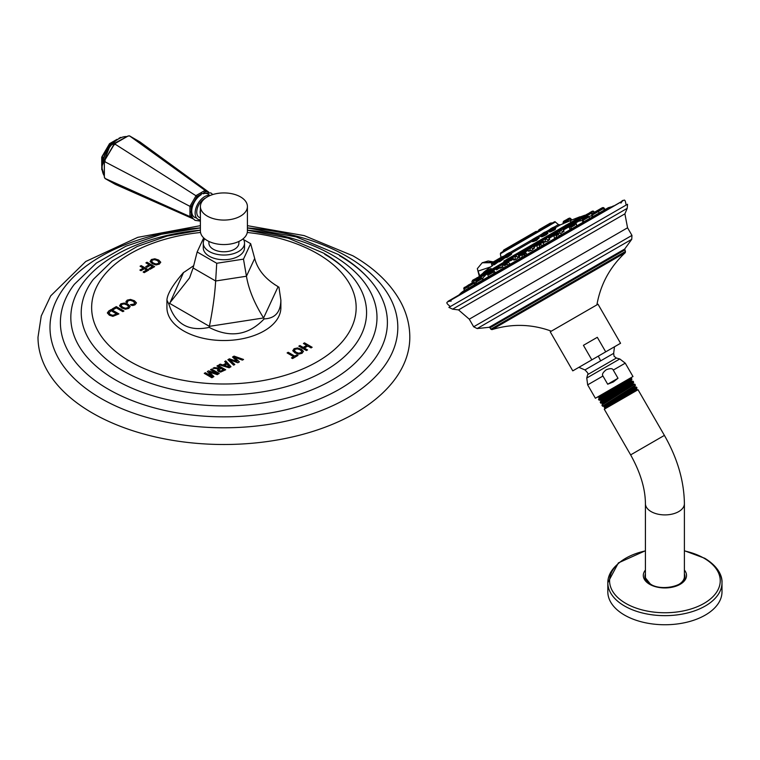 <?xml version="1.0" encoding="UTF-8"?>
<svg xmlns="http://www.w3.org/2000/svg" width="760" height="760" viewBox="0 0 760 760"><rect width="100%" height="100%" fill="white"/><g stroke="black" fill="none" stroke-linecap="round" stroke-linejoin="round"><path stroke-width="1.14" d="M575.548 226.47L576.033 226.347M591.641 215.621L588.876 216.629M582.112 220.618L580.231 220.751M583.851 221.844L582.778 221.834L583.461 221.189M593.855 216.068L592.325 216.077M599.83 212.61L599.174 212.8M570.522 229.539L570.01 229.406L571.273 228.228M475.912 282.302L474.734 283.233M519.213 256.984L516.116 259.341L513.808 260.129L515.337 258.381M517.37 257.051L519.241 256.291M547.485 239.789L549.746 239.314L547.713 241.1L543.704 242.459L545.328 240.91M562.144 231.534L564.072 231.239L560.813 233.386M484.69 275.918L482.695 278.188M502.692 267.035L500.099 268.223L501.144 266.865M532.332 248.453L534.536 247.893L531.839 250.268L528.675 251.332L530.261 249.669M554.753 238.64L556.577 236.711M559.065 235.534L561.098 234.973M537.643 248.52L539.638 246.516M541.728 245.366L544.378 244.634M520.343 258.505L522.253 256.642M524.276 255.369L527.003 254.657L526.167 253.194L523.659 254.648M504.042 267.919L505.191 266.75M507.908 264.812L510.178 264.375M493.858 272.925L495.264 272.498L495.036 273.115M482.581 279.433L483.293 279.214L482.609 280.298M474.838 283.908L473.746 285.409M613.386 205.912L457.748 295.773M451.81 299.63L619.723 202.692M448.894 307.391L627.542 204.25L627.209 208.354L460.047 304.865L452.618 309.149L448.894 307.391M614.469 346.798L572.783 370.861L550.231 331.806L598.015 304.219L620.559 343.273L614.469 346.798L613.672 353.343L584.953 369.92C587.812 372.733 588.715 374.3 587.66 374.623L616.379 358.045L614.07 356.278L613.672 353.343M572.783 370.861L620.559 343.273M605.711 351.851L597.312 337.307L583.433 345.325L597.312 337.307M591.831 359.86L583.433 345.325M606.214 369.769C610.213 368.191 612.569 368.296 613.272 370.082L618.003 378.271L607.686 384.218L602.956 376.029C601.768 374.537 602.851 372.447 606.214 369.769M598.538 399.237L599.336 397.86L629.764 378.394L595.384 398.249L632.985 376.542L629.764 378.394L631.446 378.318L624.568 382.878L598.538 399.237L599.051 400.159L631.94 379.173L631.446 378.318M607.686 384.218L613.329 381.938L618.003 378.271M597.312 397.157L598.937 397.166L612.76 388.217M599.336 397.86L598.899 397.157M631.683 379.43L631.17 380.503L600.571 400.178L599.051 400.159M635.408 385.225L634.742 386.384L603.839 406.201L602.528 406.191L635.408 385.225L634.818 384.161L601.91 405.08L602.528 406.191M634.818 384.161L633.356 384.151L632.966 383.42L602.205 403.19L600.789 403.18L633.678 382.185L633.042 381.244L600.219 402.192L600.97 400.909L600.542 400.168M631.931 379.202L631.161 380.541L631.598 381.244L600.97 400.872M604.466 407.398L604.894 408.148L636.794 389.728L636.367 388.977L604.466 407.398L603.811 406.191M610.869 403.702C600.305 409.564 602.262 408.196 616.75 399.599L636.471 387.077M636.367 388.977L636.984 387.913L616.75 399.599M631.123 380.579L631.598 381.244M633.394 384.161L602.604 403.921L602.167 403.18M636.984 387.913L636.51 387.087L635.142 387.077L604.238 406.894M651.709 584.811A19.494 11.248 0 0 1 645.42 576.536L645.42 503.652C645.316 488.642 640.385 472.387 630.639 454.888L604.276 409.212L607.383 407.417L638.029 389.728L664.401 435.394L637.773 450.765M678.11 584.811A19.494 11.248 0 0 0 678.689 584.487A19.494 11.248 0 0 0 684.399 576.536L684.399 503.652C684.067 480.89 677.397 458.137 664.401 435.394L630.639 454.888M649.857 584.155A20.026 11.561 180 0 1 644.926 577.248A20.026 11.561 180 0 1 645.42 573.885M684.399 573.885A20.026 11.561 180 0 1 684.893 577.248A20.026 11.561 180 0 1 675.374 586.387M654.445 586.387A20.026 11.561 180 0 1 650.75 584.706M617.519 564.309A57.095 32.965 0 0 0 607.819 582.692L607.819 591.793A57.095 32.965 180 0 0 624.539 615.096A57.095 32.965 0 0 0 686.755 622.24A57.095 32.965 0 0 0 722 591.793L722 582.692A57.095 32.965 0 0 0 712.3 564.309M479.807 275.851L478.04 271.111L490.371 266.998M478.04 271.111L477.337 268.641L482.21 262.779L491.853 262.732M492.518 262.333L482.534 262.599M479.74 276.269L584.725 215.26L580.659 216.761L503.775 261.155M483.664 272.764L491.103 268.47M534.156 239.98L532.712 241.746L536.655 240.321L538.422 238.412M499.101 260.195L493.981 264.252L494.2 264.831L498.959 261.421M506.217 257.222L506.892 257.507C511.698 254.324 512.876 253.251 510.435 254.296M549.48 231.344L549.471 231.866L550.591 231.116C548.397 232.75 549.898 232.266 555.075 229.691L555.664 228.456L554.543 229.349C550.154 231.496 548.843 231.866 550.601 230.46L553.907 228.247M543.267 235.343C540.122 237.519 541.139 237.32 546.317 234.745L547.931 233.244L545.88 234.355C541.462 236.512 540.559 236.645 543.191 234.736M503.681 257.555L504.374 257.792L503.681 257.555C504.754 257.317 503.414 258.476 499.653 261.041L498.911 261.326L498.931 261.82L499.69 261.117L499.605 261.716C504.108 258.704 505.694 257.402 504.374 257.792L503.681 257.555L504.412 257.26L504.944 257.517L504.336 257.82M564.271 223.221L571.453 220.229L568.983 218.367L564.746 220.628M571.197 220.229L572.014 219.906L570.75 219.868M552.482 222.975L502.635 251.75M521.883 239.552L521.255 239.913L521.883 239.552M538.982 229.681L550.373 223.107M535.857 231.486L530.375 234.641M519.146 241.129L512.269 245.1M512.563 244.929L503.7 250.049M571.453 220.229L564.461 222.461L564.205 223.259L564.281 222.262L570.123 218.889M568.528 218.443L564.481 220.97M564.452 222.575L563.397 223.174M564.699 220.656L563.606 221.284L564.699 220.656M498.75 258.733L497.667 259.359L498.75 258.733M536.731 238.564L538.64 238.023L536.313 239.875C532.123 241.898 531.696 241.766 535.021 239.457M536.332 237.927L532.285 240.274L532.503 239.438L537.044 236.816L533.548 238.83M497.458 259.474L493.544 261.934L493.373 263.197L494.209 263.967M493.772 263.891L492.185 266M491.806 262.931L493.791 261.592L492.053 262.599M506.892 257.507L506.853 256.88C510.91 254.153 511.898 253.194 509.836 253.992L511.594 253.735L510.406 254.315M506.853 256.88L505.552 257.393L506.531 256.31M508.506 253.099L506.15 254.458M554.211 228.769L555.664 228.456L554.79 227.278L553.242 228.171M552.824 227.506L550.477 228.864M545.642 233.51L547.57 233.006L547.096 232.18L545.414 233.149M542.146 236.046L541.5 236.084L543.01 234.84M544.787 232.151L542.849 233.273M493.667 263.026L499.016 259.939L498.341 260.328L498.911 261.326L499.443 260.68M493.601 262.608L502.17 256.756M478.572 276.83L479.37 276.688M474.553 283.319L473.461 280.098L477.432 277.485M491.501 269.363L487.929 271.434M516.961 254.666L513.389 256.728M547.038 237.3L543.466 239.362M560.215 229.7L558.761 230.536M475.228 279.537L471.931 281.438L473.888 279.537L472.511 280.326M473.49 281.314L479.009 278.122L478.581 277.599L479.36 276.374L482.534 274.55M502.113 263.235L500.669 264.072M529.653 248.112L527.906 248.662L532.636 245.936L529.511 247.741M556.12 235.134L560.158 232.798L555.836 234.526M522.443 253.802L521.35 254.438M506.293 263.131L508.336 262.267L504.279 264.613M491.986 271.387L488.841 273.524M480.5 278.017L476.776 280.165M472.625 282.568L463.913 287.916M468.891 284.724L468.198 285.123M573.904 224.409L570.808 225.881M572.612 222.537L571.149 223.383M593.009 211.081L586.236 214.671M583.727 216.439L580.079 218.225M592.297 211.175L589.741 212.648L592.297 211.175M585.438 215.127L585.922 214.909M584.421 218.794L587.964 216.296L583.224 218.709M596.381 211.109L592.239 213.503M596.638 211.736L603.031 208.05L601.749 208.022L597.255 210.615M602.452 207.613L603.697 207.66M597.208 210.643L596.609 210.986L597.208 210.643M201.239 194.674A13.433 7.752 120 0 0 192.081 208.059A13.433 7.752 120 0 0 196.441 217.873M199.69 194.968L197.096 196.469L194.684 200.649M193.648 202.445L191.235 206.625L191.235 209.627M206.007 192.033L205.39 191.681L203.813 192.593M191.235 214.386L191.235 216.21L191.843 216.562M209.437 195.358A13.433 7.752 120 0 0 203.119 193.8M207.812 191.976L205.048 190.38L196.194 195.491L189.934 206.34L191.235 206.625M193.258 218.88L115.273 184.347L105.051 178.534L104.319 177.099L104.319 161.034L113.895 144.998L115.273 144.267L197.096 196.469M105.051 160.312L105.108 161.87L189.934 206.34L189.934 216.562L105.108 178.476L104.367 177.032L104.367 162.602L105.108 161.87M205.39 191.681L205.048 190.38L129.656 135.964L128.031 136.049L115.529 143.269L115.273 144.267M208.715 192.1L139.821 141.835L129.656 135.964M104.367 162.602L104.319 161.034L114.152 144.001L128.06 135.964L129.675 135.888M115.529 143.269L114.152 144.001L113.895 144.998M192.698 218.158L189.934 216.562L191.235 216.21M119.985 137.731A1.444 0.827 60 0 1 120.184 137.512A1.444 0.827 60 0 1 120.621 137.465M109.307 144.067L101.906 156.778L109.307 144.067A1.444 1.302 -3.2 0 1 109.554 143.802A1.444 0.827 60 0 1 109.791 143.516A1.444 0.827 60 0 1 110.504 143.583L114.18 141.464M117.069 139.308L109.791 143.516L109.26 144.039L109.791 144.343A1.444 0.827 -60 0 1 110.504 143.583L111.425 144.115M101.954 156.798A1.444 1.302 -116.8 0 0 101.849 157.149A1.444 0.827 0 0 0 101.716 157.5L109.791 144.343L110.732 144.894M101.716 165.908L101.716 157.5A1.444 0.827 0 0 0 102.135 158.089A1.444 0.827 -60 0 1 102.438 157.082L103.379 157.624M101.802 169.214A1.444 0.827 0 0 0 101.716 169.508A1.444 0.827 0 0 0 101.897 169.907M101.716 168.083L101.849 169.157M240.53 240.578A23.512 13.575 0 0 0 247.409 230.983L247.409 206.501A23.512 13.575 0 0 0 232.902 193.961A23.512 13.575 0 0 0 207.28 196.906A23.512 13.575 180 0 0 200.393 206.501L200.393 230.983A23.512 13.575 180 0 0 214.909 243.523A23.512 13.575 180 0 0 240.53 240.578M200.393 206.501A23.512 13.575 180 0 0 214.909 219.041A23.512 13.575 180 0 0 240.53 216.096A23.512 13.575 0 0 0 247.409 206.501M208.914 241.433L208.914 243.124A14.991 8.654 0 0 0 218.167 251.123A14.991 8.654 0 0 0 234.507 249.242A14.991 8.654 0 0 0 238.896 243.124L238.896 241.433M243.124 238.792A20.634 11.913 180 0 1 244.53 243.124A20.634 11.913 180 0 1 238.488 251.55A20.634 11.913 0 0 1 216.011 254.125A20.634 11.913 0 0 1 203.272 243.124L203.272 247.826A20.634 11.913 180 0 1 203.68 245.47M204.687 238.792A20.634 11.913 0 0 0 203.272 243.124M244.131 245.47A20.634 11.913 180 0 1 244.53 247.826A20.634 11.913 180 0 1 238.488 256.243A20.634 11.913 180 0 1 216.011 258.827A20.634 11.913 180 0 1 203.272 247.826M203.68 237.899L197.153 251.969L216.733 263.273L243.485 259.131L250.657 243.684L254.695 258.447C257.697 269.838 265.497 279.243 278.113 286.653L274.293 284.326M243.618 239.628L250.657 243.684M197.153 251.969L193.107 267.976L189.563 277.875L168.872 304.133C175.161 324.055 188.594 331.806 209.161 327.398C230.118 338.228 248.463 335.388 264.185 318.887C275.063 318.449 280.62 312.198 280.877 300.152L278.93 287.109M216.733 263.273L215.65 280.991C214.852 294.576 212.762 309.69 209.38 326.334L209.161 327.398M243.485 259.131L246.449 276.231C248.644 289.351 254.353 303.259 263.587 317.946L264.185 318.887M277.372 286.226L278.113 286.653L263.587 317.946L209.38 326.334L169.698 303.42L183.616 272.365C172.748 284.895 167.191 294.158 166.934 300.152L168.872 304.133M193.686 265.687L184.224 272.127M166.934 300.152L166.934 307.638A56.971 32.889 0 0 0 205.038 338.675A56.971 32.889 0 0 0 268.375 328.197A56.971 32.889 0 0 0 280.877 307.638A56.971 32.889 0 0 0 280.592 304.37M304.513 342.865L312.151 347.272L311.049 347.909L307.819 346.056L304.323 348.07L307.553 349.933L306.451 350.569L298.813 346.161L299.915 345.524L303.212 347.424L306.707 345.41L303.411 343.51L304.513 342.865L303.534 343.577M294.101 348.707L292.799 350.692L295.032 352.934L298.69 354.141L302.043 353.295L303.401 351.358L301.416 349.248L297.521 347.956L294.101 348.707L292.799 350.825M303.42 351.557L301.416 349.381L297.521 348.099L294.101 348.84M288.211 352.279L294.728 356.05L296.885 354.806L297.996 355.442L292.581 358.568L291.469 357.931L293.626 356.687L287.109 352.925L288.211 352.279L287.223 352.991M234.07 356.117L243.552 359.461L242.402 360.126L234.222 357.115L239.371 361.874L237.842 362.757L229.596 359.784L234.821 364.496L233.662 365.17L227.876 359.698L229.406 358.815L237.101 361.447L232.541 357L234.07 356.117L232.626 357.086M225.767 360.915L230.983 366.719L229.121 367.792L219.07 364.781L220.181 364.135L222.956 365.009L226.195 363.147L224.675 361.541L225.767 360.915L224.76 361.627M218.053 365.37L225.691 369.769L220.647 372.077L218.585 371.555L217.417 370.187L218.585 368.828L212.961 368.305L214.244 367.574L220.789 368.22L216.951 366.006L218.053 365.37L217.075 366.073M208.544 370.861L207.328 371.564L212.268 376.637L205.352 372.704L204.24 373.34L211.879 377.748L213.911 376.58L209.38 372.115L217.236 374.651L219.269 373.483L211.631 369.075L210.53 369.712L217.388 373.673L208.544 370.861L207.413 371.649M134.748 302.812L133.969 304.104L130.425 304.637L131.936 305.51L133.57 305.358L135.137 304.722L136.43 302.822L134.406 300.732L130.549 299.43L127.195 300.133L125.941 302.043L127.195 302.774L128.126 300.741L130.425 300.314L133.2 301.312L134.776 303.126M127.195 302.774L127.338 301.52M136.448 303.05L134.406 300.865L130.549 299.563L127.195 300.267L125.941 302.185M126.179 301.169L125.941 302.043M120.849 303.8L119.548 305.786L121.771 308.028L125.438 309.234L128.782 308.38L130.15 306.451L128.155 304.342L124.269 303.05L120.849 303.8L119.548 305.919M130.169 306.651L128.155 304.475L124.269 303.192L120.849 303.933M116.299 306.603L112.319 308.902L113.439 309.538L116.308 307.885L122.835 311.647L123.937 311.011L116.299 306.603L112.442 308.969M107.388 312.806L108.879 310.887L111.273 309.5L108.879 311.02L107.397 313.11M107.397 312.977L109.345 315.191L112.879 316.35L118.911 313.909L111.273 309.5M151.401 259.521L150.109 261.506L152.332 263.748L156 264.955L159.343 264.109L160.711 262.172L158.716 260.062L154.831 258.78L151.401 259.521L150.109 261.639M160.721 262.371L158.716 260.195L154.831 258.913L151.401 259.654M147.003 262.238L154.631 266.646L150.071 269.287L148.95 268.641L152.418 266.637L150.233 265.382L146.822 267.349L145.702 266.703L149.121 264.736L145.901 262.874L147.003 262.238L146.015 262.941M141.18 265.601L148.808 270.009L144.239 272.65L143.127 272.004L146.594 269.999L144.409 268.745L140.989 270.712L139.878 270.066L143.288 268.099L140.068 266.238L141.18 265.601L140.191 266.304M200.393 225.663L137.75 237.357L85.756 261.488L50.721 295.839L41.249 315.96L38 337.174A185.905 107.331 180 0 0 92.454 413.07A185.905 107.331 0 0 0 295.041 436.335A185.905 107.331 0 0 0 409.811 337.174C409.763 325.346 406.885 313.927 401.195 302.936C391.324 284.373 375.212 268.66 352.877 255.787L304.18 235.609L247.409 225.663M306.707 345.41L303.212 347.558L299.915 345.658L298.937 346.227M307.43 349.999L304.323 348.07M312.027 347.349L304.513 343.007M301.767 351.633L300.922 352.649L298.661 353.191L296.029 352.231L294.281 350.398M301.739 351.471L300.922 352.783L298.661 353.324L296.029 352.374L294.281 350.464M294.329 350.759L295.089 349.277L297.416 348.84L300.2 349.828L301.739 351.338M293.626 356.687L291.593 357.998M297.882 355.519L296.885 354.939L294.728 356.183L288.211 352.422M237.101 361.447L229.406 358.948L227.971 359.784M234.736 364.553L229.596 359.784M239.286 361.922L234.222 357.115M243.409 359.547L234.07 356.26M226.195 363.147L222.956 365.151L220.181 364.277L219.222 364.828M230.898 366.766L225.767 361.048M229.273 366.785L224.409 365.598L226.974 363.983L229.273 366.785L224.409 365.465M220.789 368.22L214.244 367.707L213.17 368.324M218.585 368.828L217.417 370.32M225.568 369.844L218.053 365.503M223.468 369.901L220.618 371.222L218.814 370.167L221.008 368.344L223.468 369.901M223.468 369.769L220.618 371.089L218.814 369.987M217.388 373.673L208.544 370.994M211.631 369.075L210.643 369.778M212.268 376.637L205.352 372.837L204.364 373.407M213.816 376.627L209.38 372.115M219.146 373.549L211.631 369.208M134.748 302.955L133.969 304.247L130.425 304.769M127.195 302.908L127.338 301.653L127.195 302.908M128.516 306.726L127.67 307.743L125.409 308.284L122.778 307.325L121.03 305.491M128.487 306.565L127.67 307.876L125.409 308.417L122.778 307.467L121.03 305.558M121.078 305.852L121.837 304.37L124.165 303.933L126.948 304.912L128.487 306.432M123.814 311.077L116.299 306.736M118.788 313.975L111.273 309.643M116.688 313.899L112.831 315.343L110.343 314.498L108.898 312.911L111.159 310.707L116.688 314.041L112.831 315.485L110.343 314.63L108.889 312.806M159.039 262.285L158.232 263.596L155.961 264.138L153.33 263.188L151.591 261.212M159.039 262.152L158.232 263.463L155.961 264.005L153.33 263.045L151.63 261.44L152.389 260.091L154.717 259.654L157.51 260.642L159.068 262.513M149.121 264.736L145.825 266.769M152.418 266.637L149.074 268.707M154.517 266.712L147.003 262.371M143.288 268.099L140.001 270.142M146.594 269.999L143.25 272.07M148.694 270.076L141.18 265.743M587.433 214.757L586.748 215.146M592.154 212.021L591.603 212.344M589.959 213.294L593.55 211.223L594.453 212.23M579.595 220.685L575.776 222.889M569.886 226.29L563.378 230.042M574.769 225.131L570.808 227.42M557.489 233.443L549.138 238.269M543.248 241.67L534.024 247M528.133 250.391L519.061 255.635M513.171 259.036L505.276 263.596M499.386 266.998L493.601 270.332M487.711 273.733L484.832 275.395M611.895 206.71L608.38 207.679L461.443 292.514L458.84 295.07L447.944 301.368L451.212 301.065M627.561 227.791L469.272 319.181L473.66 326.781L631.959 235.391L627.561 227.791L624.9 213.845L458.527 309.899L452.618 309.149M473.66 326.781L477.147 328.567L502.36 314.013L631.75 239.305L631.959 235.391M624.635 250.069L490.019 327.788L490.836 329.194L625.452 251.474L624.692 249.023L489.089 327.313L477.147 328.567M490.836 329.194L491.957 329.631L625.271 252.662C609.995 266.902 600.533 284.297 596.904 304.865M598.3 356.126A23.456 2.156 60 0 1 600.628 360.876M632.985 376.542L625.252 363.156L619.78 358.957L586.758 378.024L587.66 374.623M625.252 363.156L613.272 370.082M602.956 376.029L587.66 384.864L586.758 378.024M631.503 381.235L633.042 381.244M645.42 503.652A19.494 11.248 0 0 0 657.447 514.045A19.494 11.248 0 0 0 678.689 511.613A19.494 11.248 0 0 0 684.399 503.652M645.42 570.067A21.613 12.483 0 0 0 649.629 584.288A21.613 12.483 0 0 0 677.407 585.646A21.613 12.483 0 0 0 684.399 570.067M645.42 550.905A55.337 31.948 0 0 0 625.784 603.392A55.337 31.948 0 0 0 704.035 603.392A55.337 31.948 0 0 0 704.035 558.22A55.337 31.948 0 0 0 684.399 550.905M645.42 550.734L618.374 562.903L607.819 582.692A57.095 32.965 0 0 0 624.539 606.005A57.095 32.965 0 0 0 686.755 613.149A57.095 32.965 0 0 0 722 582.692C722.351 577.362 719.606 567.34 704.786 558.286L684.399 550.734M484.376 274.683L487.331 272.973M493.135 269.62L499.006 266.238M504.811 262.884L512.791 258.276M518.596 254.923L527.753 249.641M533.558 246.287L542.868 240.91M548.672 237.557L557.108 232.693M562.913 229.339L569.506 225.53M483.141 274.303L487.616 271.719M491.91 269.24L499.292 264.983M503.586 262.504L513.076 257.022M517.37 254.543L528.038 248.387M532.332 245.907L543.153 239.656M547.447 237.177L557.394 231.429M561.688 228.959L569.791 224.276M584.725 215.26L583.784 216.201M579.49 218.671L574.085 221.796M585.561 216.267L585.019 216.581M579.206 219.934L575.311 222.177M554.667 226.746L558.429 224.58L560.414 224.855L555.294 227.81M549.404 231.211L547.257 232.456M541.367 235.857L538.384 237.576M532.494 240.977L511.062 253.346M505.172 256.747L504.383 257.203M529.302 241.395L530.186 240.882M501.058 257.697L500.365 253.783L551.133 224.466L555.38 222.024L558.429 224.58L554.078 227.088M549.375 229.805L546.041 231.724M541.339 234.441L537.178 236.844M532.475 239.561L509.856 252.624M505.153 255.341L503.177 256.481M512.221 245.898L511.242 246.781M540.113 229.795L538.726 230.603M551.598 223.164L547.523 225.52M551.067 223.022L547.979 224.485M547.903 224.846L539.334 229.795M548.387 225.017L539.248 230.299M532.627 233.662L526.442 237.234L532.627 233.662M525.863 238.345L536.579 231.391M503.386 250.553L511.822 245.679C512.829 244.91 510.131 246.249 514.358 243.894L521.255 239.913L522.49 239.97L511.679 246.212L520.581 240.625M502.673 251.731L513.38 245.233M539.001 230.755L536.892 231.477M526.357 237.557L522.272 239.913M568.955 218.395L564.442 220.989L564.224 221.825L569.819 218.595M563.359 223.098L563.112 223.886M563.112 223.896L563.226 222.87M563.16 222.442L564.737 221.53M563.084 222.946L563.359 221.616M568.271 219.488L570.342 218.3L571.966 219.925M497.372 260.423L499.833 259.008M534.024 239.732L536.55 238.269M538.403 238.431L539.001 238.26L537.88 237.034L536.009 237.414M532.684 241.3L532.285 240.274L533.833 239.371M494.2 264.831L494.304 264.128M491.606 263.758L491.692 262.998L497.857 259.435M491.672 264.176L492.119 265.933M491.52 264.262L494.864 261.867M506.226 255.778L509.703 253.773M506.103 255.379L509.418 253.469M506.112 254.676L508.801 253.118M555.075 229.691L554.543 229.349M550.468 230.232L549.186 230.508L550.734 229.615M553.014 227.601L549.413 229.672L549.186 230.508L554.79 227.278L553.954 227.05L550.354 229.13M542.887 234.612L547.096 232.18L545.205 232.816M542.697 234.251L546.753 231.914L544.872 232.294M541.5 236.084L541.376 234.317L545.917 231.695L542.412 233.719M499.605 261.716L499.653 261.041M503.234 257.041L498.341 260.328L503.547 257.327M499.025 258.761L502.522 256.747M477.337 278.312L479.902 276.83M473.385 280.592L478.135 277.4M473.518 280.07L478.192 277.372L473.945 279.499M488.224 272.802L492.546 270.303M488.062 272.127L492.033 269.828M488.11 271.643L491.587 269.638M514.938 257.374L516.771 256.32M514.71 256.738L516.334 255.797M513.808 260.129L512.943 257.308L516.087 255.493M519.489 256.376L517.674 254.572C516.372 255.141 519.327 253.222 514.644 256.006L512.943 257.308L514.548 256.376M544.996 240.027L546.829 238.963M544.758 239.391L546.402 238.44M543.704 242.459L543.02 239.941L546.155 238.127M549.746 239.314L548.292 237.348L545.651 238.108C541.101 240.663 544.141 239.077 543.02 239.941L544.616 239.02M561.535 230.48L558.79 232.056M558.572 231.42L561.089 229.966M560.737 229.71L558.533 230.983M471.931 281.438L472.349 282.729M478.999 278.882L478.676 278.312L484.224 275.11M478.99 276.906L483.18 274.493M478.885 277.419L483.673 274.654M500.488 265.724L503.623 263.91M500.279 265.069L503.167 263.406M500.26 264.623L502.787 263.169M529.9 248.738L531.715 247.694M528.675 251.332L527.763 249.204L531.288 247.171M534.536 247.893L533.178 246.078L531.04 246.858M556.111 235.913L558.486 234.536M561.82 235.125L560.158 232.798L557.736 234.203M555.778 234.878L557.755 233.738M539.306 245.613L541.101 244.568M539.077 244.976L540.683 244.045M540.436 243.732L536.836 245.812L542.545 242.516L544.625 244.777M538.935 244.597L536.836 245.812L537.672 248.596M521.864 255.683L526.167 253.194L525.587 252.757L523.212 254.125M521.607 255.056L525.587 252.757L519.346 255.911L521.673 254.248C527.098 251.037 523.554 253.289 525.056 252.615L522.956 253.821M521.455 254.695L519.194 256.452L520.296 258.903M504.573 265.667L507.442 264.005M504.336 265.031L507.006 263.483M506.673 263.226L508.336 262.267L510.178 264.119M489.003 274.654L493.392 272.118M488.822 273.99L492.907 271.624M492.489 271.415L494.057 270.959L495.264 272.498M476.501 281.865L482.115 278.625M476.368 281.181L481.583 278.16M481.108 277.989L476.444 280.677M463.866 289.17L474.373 283.1M467.827 286.111L473.822 282.644M473.309 282.492L475.085 283.831M463.771 288.448L467.865 286.083M464.436 288.059L466.241 287.023M469.623 285.066L470.098 284.791M471.722 283.86L472.682 283.299M573.439 224.361L575.653 223.858L571.586 226.204M570.01 229.406L569.259 227.544L570.608 226.318M577.419 226.357L575.653 223.858L573.202 225.264M570.561 225.264L574.55 222.956M571.378 224.019L573.031 223.07M573.629 222.271L570.418 224.124M579.766 219.944L591.422 213.218M590.862 212.772L585.694 215.755M586.15 217.379L585.817 215.232L585.267 215.555M581.058 218.434L582.692 217.493M579.832 221.103L579.225 219.498L579.728 218.747M585.494 215.878L586.9 215.061M582.996 220.381L588.288 217.332M590.358 219.098L588.506 216.439L586.045 217.854M582.92 219.212L587.309 216.676M591.859 215.27L603.554 208.516M591.745 214.567L597.844 211.042L599.26 212.942M591.859 214.044L602.452 207.927M600.552 209.484L603.716 207.651L605.131 209.551M597.332 211.337L595.365 212.468M210.168 195.482A13.433 7.752 -60 0 0 204.639 196.631A13.433 7.752 120 0 0 195.386 210.416A13.433 7.752 120 0 0 200.393 219.858M127.005 136.582A23.512 13.575 120 0 0 102.115 167.599A23.512 13.575 120 0 0 104.319 175.883M118.218 139.118A22.069 12.739 120 0 0 102.115 166.421M110.153 143.459L115.748 140.23M101.849 164.302L101.849 157.843M102.135 162.327L102.135 158.089L103.056 158.621M200.393 217.721A11.153 6.441 120 0 1 197.059 209.418A11.153 6.441 120 0 1 204.639 198.493A11.153 6.441 -60 0 1 205.542 198.027M200.393 209.969A8.759 5.054 120 0 0 200.393 214.035M193.107 267.976L215.65 280.991L246.449 276.231L254.695 258.447M276.64 285.798L278.113 286.653M200.535 232.484A132.259 76.361 180 0 0 97.707 284.791A132.259 76.361 180 0 0 130.378 361.637A132.259 76.361 0 0 0 317.423 361.637A132.259 76.361 0 0 0 317.423 253.65A132.259 76.361 180 0 0 247.266 232.484M200.393 230.232L167.219 236.037L137.266 246.458L112.186 261.041L93.385 279.309A142.671 82.374 180 0 0 123.016 370.823A142.671 82.374 0 0 0 304.532 380.532A142.671 82.374 0 0 0 354.426 279.309A142.671 82.374 0 0 0 324.786 254.334M247.409 230.175A153.083 88.379 180 0 1 332.148 255.018A153.083 88.379 0 0 1 332.148 380.009A153.083 88.379 0 0 1 115.653 380.009A153.083 88.379 180 0 1 78.385 290.082A153.083 88.379 180 0 1 200.393 230.175M200.393 227.934L161.262 234.289L125.894 246.202L96.339 263.102L74.337 284.316A163.495 94.392 180 0 0 108.29 389.196A163.495 94.392 0 0 0 316.302 400.32A163.495 94.392 0 0 0 373.464 284.316A163.495 94.392 0 0 0 339.511 255.702M247.409 227.895A173.907 100.405 180 0 1 346.873 256.386A173.907 100.405 0 0 1 346.873 398.382A173.907 100.405 0 0 1 100.928 398.382A173.907 100.405 180 0 1 59.09 295.336A173.907 100.405 180 0 1 200.393 227.895M449.654 305.985C447.165 304.028 446.338 302.774 447.155 302.224L623.941 200.165C624.825 199.728 625.499 201.077 625.945 204.212M624.9 213.845L627.209 208.354M620.91 203.091L622.792 200.421L621.975 200.897M469.272 319.181L458.527 309.899M624.692 249.023L631.75 239.305M490.019 327.788L489.089 327.313M625.452 251.474L625.271 252.662M578.883 367.337L584.953 369.92M619.78 358.957L616.379 358.045M595.384 398.249L587.66 384.864M633.669 382.223L632.957 383.458M634.752 386.346L635.179 387.087M631.56 381.226L633.099 381.235M602.604 403.883L601.92 405.08M600.789 403.18L600.219 402.192M604.276 409.212L604.894 408.148M636.794 389.728L638.029 389.728M644.926 577.248L650.456 584.145C661.628 591.536 685.32 585.827 684.893 577.248M491.957 329.631C511.926 323.513 531.725 324.026 551.351 331.16M493.316 261.867L488.195 260.984L482.21 262.779L477.337 268.641L479.341 276.383M605.121 209.541L608.142 208.202M608.38 207.679L464.597 290.472M496.489 269.923L499.833 267.767M510.986 260.576L513.228 259.131M521.274 253.944L529.796 248.453M531.458 247.38L534.232 245.594M535.828 244.568L544.578 238.925M545.481 238.345L566.323 224.903M570.627 222.129L570.931 218.984M464.483 290.263L461.443 292.514M464.692 290.624L462.013 292.572M479.845 275.813L483.17 273.049M585.162 215.403L586.796 216.524M493.971 264.233L483.502 272.479M580.003 216.761L570.883 220.352M560.414 224.855L564.385 223.098M500.365 253.783L500.783 252.823L550.173 224.304C557.659 219.688 554.049 222.718 555.38 222.024M551.2 222.946L552.444 222.993M549.936 224.447L547.276 224.884L539.001 229.672L537.975 231.353M537.111 231.534L537.823 231.439M526.3 237.766L526.442 237.234M527.687 236.198L526.889 236.664M520.429 240.388L521.236 239.923M522.49 239.97L523.203 239.875M512.25 245.109L503.804 249.983L503.111 251.161M521.445 239.837L532.294 233.538M564.262 223.231L564.414 222.49M570.342 218.3L569.506 218.072M498.921 259.53L497.895 259.293L494 261.478M506.236 257.212L505.571 257.849L505.181 255.208L509.504 252.567L511.138 253.479M504.412 257.26L502.854 256.424L499.215 258.466M487.853 273.99L487.483 272.004L491.52 269.353L492.756 269.42L493.876 270.816M564.072 231.239L562.533 229.13L560.329 229.634L561.279 229.083M557.859 234.089L557.45 231.363L560.329 229.634M558.657 230.593L557.707 231.144M485.07 275.785L483.103 274.303L479.37 276.374M505.618 264.195L503.889 262.533C502.274 263.245 506.141 260.851 500.431 264.214L499.595 264.689M500.099 268.223L499.016 265.8L500.431 264.214M502.341 263.112L503.177 262.627M531.924 246.031L528.352 248.092M554.629 238.535L553.907 235.951L557.422 233.614M503.69 268.755L502.474 266.104L504.383 264.233M488.984 277.485L487.663 274.654L489.069 273.068M477.175 284.487L475.779 281.513L476.786 280.165L481.26 277.656L483.293 279.214M468.559 288.401L467.628 286.226L468.35 285.038M464.692 290.633L463.762 288.458L464.351 287.346M570.19 226.803L569.658 224.561L573.677 221.92M576.536 224.209L574.931 221.968L573.097 222.252M570.674 223.659L570.105 223.991M591.888 213.721L590.986 212.705L589.656 212.695M585.533 217.379L584.63 216.372L583.376 216.325M593.019 211.081L593.55 211.223M582.778 221.834L582.378 219.317L586.73 216.685M592.049 216.325L591.774 213.855L596.381 211.118L597.844 211.042M604.447 209.95L603.031 208.05M596.781 211.204L601.749 208.022M212.781 194.541L210.843 192.898L201.742 193.572L198.179 196.308L194.142 201.552L191.643 207.613L191.045 211.84L191.672 216.096L193.059 218.642L195.035 220.333L200.393 221.112M104.319 176.016L101.688 167.01L110.096 145.654L127.12 136.505M121.628 137.512L118.959 138.225M244.53 243.124L244.53 247.826M280.877 307.638L280.877 300.152M247.409 230.232L288.23 238.155L323.418 253.052C336.272 260.452 346.608 269.202 354.426 279.309M247.409 227.934L296.201 236.882L338.143 254.419C352.83 262.874 364.601 272.84 373.464 284.316"/></g></svg>

